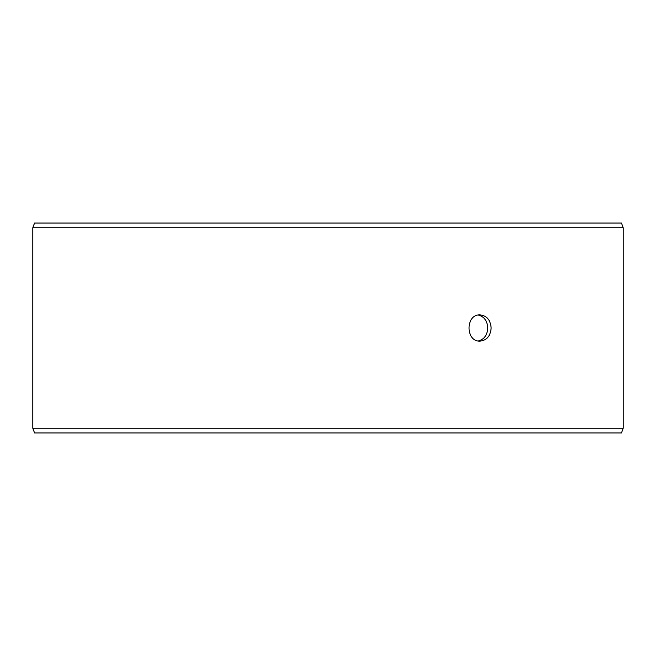 <?xml version="1.0" encoding="UTF-8"?>
<svg xmlns="http://www.w3.org/2000/svg" width="656" height="656" viewBox="0 0 656 656"><rect width="100%" height="100%" fill="white"/><g stroke="black" fill="none" stroke-linecap="round" stroke-linejoin="round"><path stroke-width="0.98" d="M32.841 428.237L34.563 432.96L32.8 428.237L32.8 227.763L34.522 223.04L621.478 223.04L623.2 227.763L32.841 227.763L32.841 428.237L623.2 428.237L623.2 227.763M34.563 223.04L32.841 227.763M34.563 432.96L621.478 432.96L623.2 428.237M478.347 340.972C484.194 339.398 487.326 335.077 487.752 328C487.334 320.94 484.202 316.618 478.347 315.028M491.139 328C490.516 335.97 486.818 340.341 480.036 341.12C465.366 341.932 465.375 314.068 480.036 314.88C486.818 315.651 490.516 320.021 491.139 328"/></g></svg>
